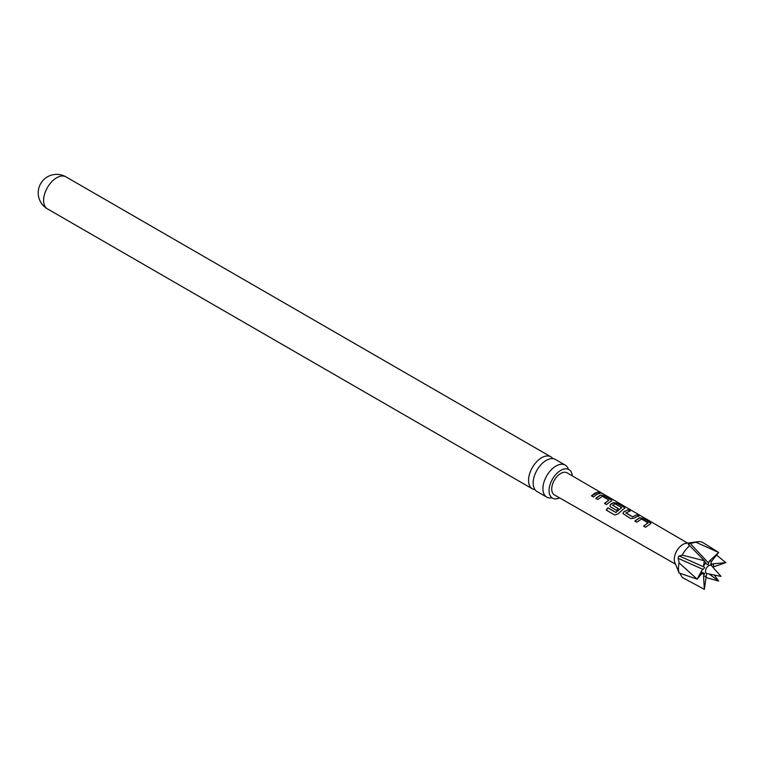 <?xml version="1.0" encoding="UTF-8"?>
<svg xmlns="http://www.w3.org/2000/svg" width="764" height="764" viewBox="0 0 764 764"><rect width="100%" height="100%" fill="white"/><g stroke="black" fill="none" stroke-linecap="round" stroke-linejoin="round"><path stroke-width="1.15" d="M601.927 493.143L599.931 492.618C599.071 491.749 599.73 491.93 601.927 493.143L602.385 493.773M546.747 497.135L536.987 491.5A18.489 10.677 -60 0 1 533.157 483.039A18.489 10.677 -60 0 1 546.231 460.396A18.489 10.677 -60 0 1 555.476 459.479L565.236 465.114A18.489 10.677 120 0 0 555.991 466.03A18.489 10.677 120 0 0 542.918 488.673A18.489 10.677 120 0 0 546.747 497.135A18.489 10.677 120 0 0 551.751 497.851M643.594 526.109L647.977 522.815L641.512 519.052L636.851 522.184L634.855 521.019L639.506 517.763L643.192 518.374L650.976 523.369L645.59 527.275L643.594 526.109M643.66 526.272L647.977 522.815M552.878 458.658A18.489 10.677 120 0 0 550.873 456.824A18.489 10.677 120 0 0 541.628 457.741A18.489 10.677 120 0 0 528.554 480.384A18.489 10.677 120 0 0 532.384 488.845A18.489 10.677 120 0 0 534.972 489.667M559.62 497.889A16.483 9.512 -60 0 1 552.487 498.128A16.483 9.512 -60 0 1 549.068 490.584A16.483 9.512 -60 0 1 556.259 474.005A16.483 9.512 -60 0 1 568.96 469.593A16.483 9.512 -60 0 1 572.322 475.886M712.764 567.079L725.8 562.638L713.347 563.784L711.809 564.472C711.284 565.398 710.969 564.949 710.864 563.135L711.609 561.301L718.647 552.458L702.899 542.574A20.246 11.689 120 0 0 697.885 541.714A20.246 11.689 120 0 0 695.813 542.192L688.67 543.939L688.297 544.474L689.739 545.706A20.246 11.689 120 0 0 682.185 555.103L678.69 556.202L678.174 558.322L679.148 562.934L697.169 579.169L701.801 573.506L703.166 572.714L704.637 573.382L703.548 575.989L704.332 589.35L706.547 574.27M703.166 572.714L704.637 573.382M689.739 545.706L704.332 560.719L703.548 565.962L704.637 567.767L701.801 570.45L697.169 579.169L679.148 573.01L674.841 562.543A12.148 7.01 120 0 1 682.863 544.455A12.148 7.01 120 0 1 685.929 543.347L697.885 541.714M695.813 542.192L718.647 552.458L709.317 561.101L708.056 564.682L706.547 563.994L704.332 560.719L682.185 555.103M710.892 562.972L711.809 564.472L711.217 564.93M709.068 573.974L718.647 581.089L714.617 575.512M679.855 573.277L682.185 577.336A20.246 11.689 120 0 0 682.653 577.632L704.332 589.35M679.148 562.934A20.246 11.689 120 0 0 679.148 573.01M688.67 543.939L688.297 544.474M635.82 517.123L634.378 518.087L630.72 518.603L622.956 513.532L623.625 511.842L628.266 509.712L630.271 510.877L625.897 512.978L632.382 516.741L637.023 514.802L639.038 515.967L635.82 517.123M622.794 509.55L618.038 513.895L614.695 515.012L606.272 510.123L607.867 507.764L615.794 512.377L621.705 507.688L614.953 503.762L612.642 505.281L618.343 508.595L616.414 510.295L610.675 506.962L609.911 505.969L610.589 504.269L613.425 502.616L617.102 503.228L624.121 507.306L624.914 508.232L622.794 509.55M612.642 505.109L618.372 508.795M609.767 501.977L606.53 504.555L604.525 503.39L608.87 500.114L602.404 496.342L597.773 499.475L595.767 498.309L600.389 495.053L604.076 495.655L611.085 499.732L611.878 500.659L609.767 501.977M596.741 494.404L593.494 496.992L591.489 495.826L594.736 493.238L597.925 492.083L599.931 493.248L596.741 494.404M675.5 564.157L554.377 494.891A12.73 7.353 -60 0 1 552.401 484.701A12.73 7.353 -60 0 1 560.719 473.47A12.73 7.353 -60 0 1 567.098 472.849L687.648 543.109M599.931 492.618L599.415 492.073M625.897 512.797L632.382 516.741M606.406 510.199L607.963 507.898L615.899 512.501L621.705 507.554M604.591 503.552L608.87 500.114M682.185 577.336L685.451 579.246M705.678 577.431L718.647 581.089M725.8 562.638L716.556 555.046M568.359 469.096A18.489 10.677 120 0 0 565.236 465.114M591.556 495.989L597.925 492.083M597.859 492.322L599.864 493.487M599.845 492.856C598.966 491.987 599.616 492.169 601.793 493.382M595.834 498.472L600.361 495.282L604.076 495.655M603.999 495.903L611.085 499.732M611.019 499.981L611.821 500.783M614.695 515.012L611.735 513.293M609.949 506.045L610.617 504.469L613.396 502.855L617.035 503.476L624.121 507.306M624.045 507.554L624.847 508.356M622.985 513.609L623.625 511.842M632.411 516.941L637.023 514.802M636.956 515.051L638.962 516.216M623.653 512.033L628.266 509.712M628.189 509.96L630.195 511.126M634.922 521.182L639.478 517.992L643.192 518.374M643.116 518.622L650.164 522.452M650.088 522.7L650.918 523.493M47.444 208.868A18.489 18.489 0 0 1 38.2 192.862A18.489 18.489 0 0 1 65.933 176.847A18.489 10.677 120 0 0 56.689 177.764A18.489 10.677 120 0 0 43.615 200.407A18.489 10.677 120 0 0 47.444 208.868L532.384 488.845M679.11 555.905L704.102 567.041M708.811 565.58A4.632 2.674 120 0 0 705.678 570.059A4.632 2.674 120 0 0 706.977 573.544L721.025 576.409L711.523 565.675A4.632 2.674 120 0 0 708.811 565.58M711.609 561.301A8.375 4.832 120 0 0 709.317 561.101M713.347 566.831A8.375 4.832 120 0 0 713.347 563.784M701.801 570.45A8.375 4.832 120 0 0 701.801 573.506M703.548 575.989A8.375 4.832 120 0 0 705.831 576.19M705.831 563.116A8.375 4.832 120 0 0 703.548 565.962M678.174 558.322L703.166 569.457M690.178 543.385L708.419 562.915M701.524 573.831L704.102 574.05M568.483 469.459L568.96 469.593M65.933 176.847L550.873 456.824"/></g></svg>
